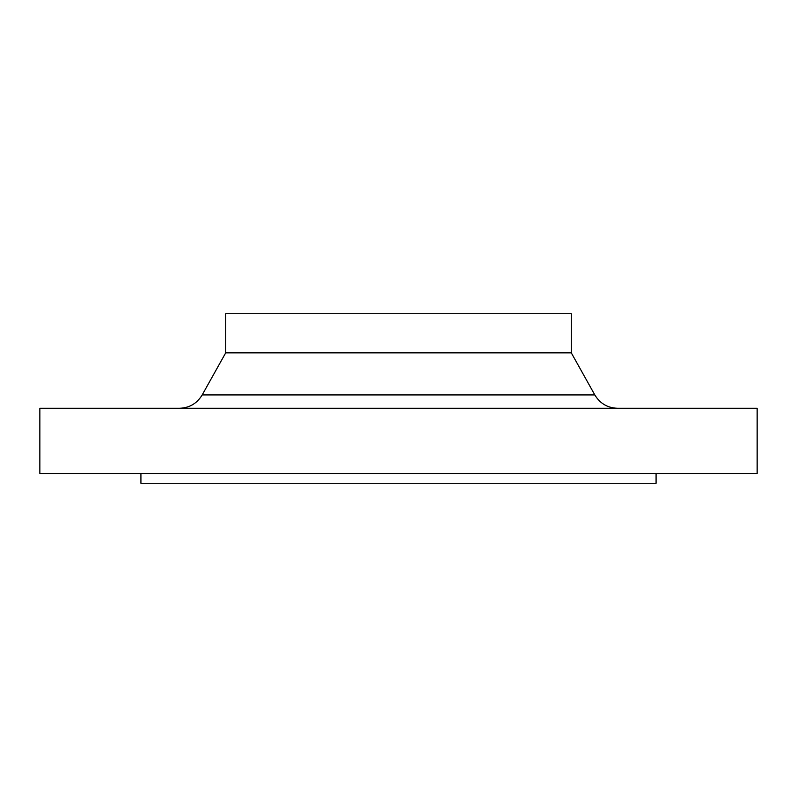 <?xml version="1.0" encoding="UTF-8"?>
<svg xmlns="http://www.w3.org/2000/svg" width="797" height="797" viewBox="0 0 797 797"><rect width="100%" height="100%" fill="white"/><g stroke="black" fill="none" stroke-linecap="round" stroke-linejoin="round"><path stroke-width="1.2" d="M140.92 473.488L140.92 483.271L656.08 483.271L656.08 473.488M398.5 473.488L757.15 473.488L757.15 408.283L39.85 408.283L39.85 473.488L398.5 473.488M571.3 352.852L571.3 313.729L225.7 313.729L225.7 352.852L571.3 352.852L594.811 394.923C599.992 403.481 607.583 407.934 617.585 408.283M225.7 352.852L202.189 394.923L594.811 394.923M202.189 394.923C197.008 403.481 189.417 407.934 179.415 408.283"/></g></svg>
